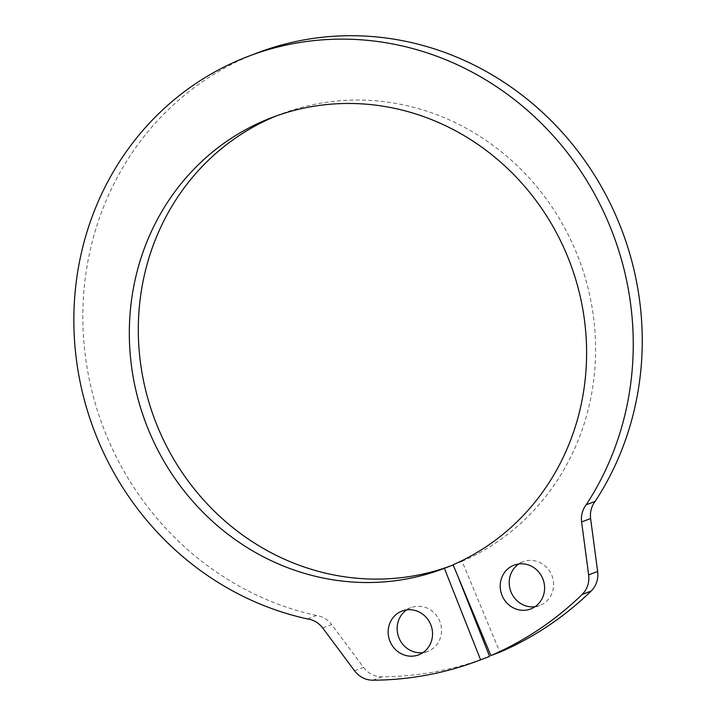 <?xml version="1.0" encoding="UTF-8"?>
<svg xmlns="http://www.w3.org/2000/svg" width="716" height="716" viewBox="0 0 716 716"><rect width="100%" height="100%" fill="white"/><g stroke="black" fill="none" stroke-linecap="round" stroke-linejoin="round"><path stroke-width="0.54" stroke-dasharray="3.58 2.69" d="M354.527 670.758L363.513 667.339L331.687 624.549L322.692 627.968M363.513 667.339A23.431 22.017 -110.8 0 0 381.843 676.781A339.724 319.22 69.2 0 0 487.641 657.145M307.504 618.928L316.49 615.509A23.431 22.017 69.2 0 1 331.687 624.549M453.174 564.978L457.757 575.986M453.076 564.754L462.071 561.335L499.902 652.169M535.022 606.712A23.431 22.017 -110.8 0 0 539.721 605.53A23.431 22.017 -110.8 0 0 540.213 605.342A23.431 22.017 -110.8 0 0 551.875 575.548A23.431 22.017 -110.8 0 0 523.074 561.729A23.431 22.017 -110.8 0 0 518.778 563.966M406.724 609.862A23.431 22.017 69.2 0 1 411.02 607.624A23.431 22.017 69.2 0 1 439.821 621.443A23.431 22.017 69.2 0 1 428.159 651.229A23.431 22.017 69.2 0 1 427.667 651.426A23.431 22.017 69.2 0 1 422.968 652.607M316.49 615.509A295.207 277.396 69.2 0 1 84.9 352.183A295.207 277.396 69.2 0 1 251.486 55.222A295.207 277.396 -110.8 0 1 257.671 52.778M462.071 561.335A241.319 226.757 -110.8 0 0 576.953 254.001A241.319 226.757 -110.8 0 0 281.218 114.005A241.319 226.757 -110.8 0 0 276.743 115.759M453.371 564.897A241.319 226.757 69.2 0 1 452.682 565.157A241.319 226.757 69.2 0 1 451.993 565.416M372.848 680.2L381.843 676.781M523.074 561.729L514.079 565.148M539.721 605.53L530.726 608.949M411.02 607.624L402.025 611.043M427.667 651.426L418.672 654.845M281.218 114.005L272.232 117.424M452.682 565.157L443.696 568.576"/><path stroke-width="1.07" d="M453.174 564.978L444.376 568.316L480.588 659.821A339.724 319.22 69.2 0 1 478.655 660.564A339.724 319.22 69.2 0 1 372.848 680.2A23.431 22.017 -110.8 0 1 354.527 670.758L322.692 627.968A23.431 22.017 69.2 0 0 307.504 618.928A295.207 277.396 69.2 0 1 75.905 355.592A295.207 277.396 69.2 0 1 242.491 58.631A295.207 277.396 -110.8 0 1 248.676 56.197A295.207 277.396 -110.8 0 1 570.482 156.723A295.207 277.396 -110.8 0 1 586.162 504.807A23.431 22.017 -110.8 0 0 581.598 521.937L590.593 518.518L597.636 571.466A23.431 22.017 69.2 0 1 591.112 591.076A339.724 319.22 -110.8 0 1 499.902 652.169L490.908 655.587A339.724 319.22 -110.8 0 0 582.117 594.495L591.112 591.076M480.588 659.821L489.583 656.402A339.724 319.22 69.2 0 1 487.641 657.145L478.655 660.564M457.757 575.986L489.583 656.402M444.376 568.316A241.319 226.757 69.2 0 1 443.696 568.576A241.319 226.757 69.2 0 1 147.04 426.253A241.319 226.757 69.2 0 1 267.175 119.42A241.319 226.757 -110.8 0 1 272.232 117.424A241.319 226.757 -110.8 0 1 567.958 257.42A241.319 226.757 -110.8 0 1 453.076 564.754L490.908 655.587M581.598 521.937L588.642 574.876A23.431 22.017 69.2 0 1 582.117 594.495M531.218 608.761A23.431 22.017 -110.8 0 0 542.88 578.967A23.431 22.017 -110.8 0 0 514.079 565.148A23.431 22.017 -110.8 0 0 501.827 594.871A23.431 22.017 -110.8 0 0 530.726 608.949A23.431 22.017 -110.8 0 0 531.218 608.761M419.164 654.648A23.431 22.017 69.2 0 1 418.672 654.845A23.431 22.017 69.2 0 1 389.772 640.766A23.431 22.017 69.2 0 1 402.025 611.043A23.431 22.017 69.2 0 1 430.826 624.862A23.431 22.017 69.2 0 1 419.164 654.648M586.162 504.807L595.157 501.388A23.431 22.017 -110.8 0 0 590.593 518.518M518.778 563.966A23.431 22.017 -110.8 0 0 510.821 591.452A23.431 22.017 -110.8 0 0 535.022 606.712M422.968 652.607A23.431 22.017 69.2 0 1 398.758 637.347A23.431 22.017 69.2 0 1 406.724 609.862M595.157 501.388A295.207 277.396 -110.8 0 0 579.477 153.305A295.207 277.396 -110.8 0 0 257.671 52.778L248.676 56.197M276.743 115.759A241.319 226.757 -110.8 0 0 276.161 116.001A241.319 226.757 69.2 0 0 155.882 422.476A241.319 226.757 69.2 0 0 451.993 565.416M588.642 574.876L597.636 571.466"/></g></svg>
